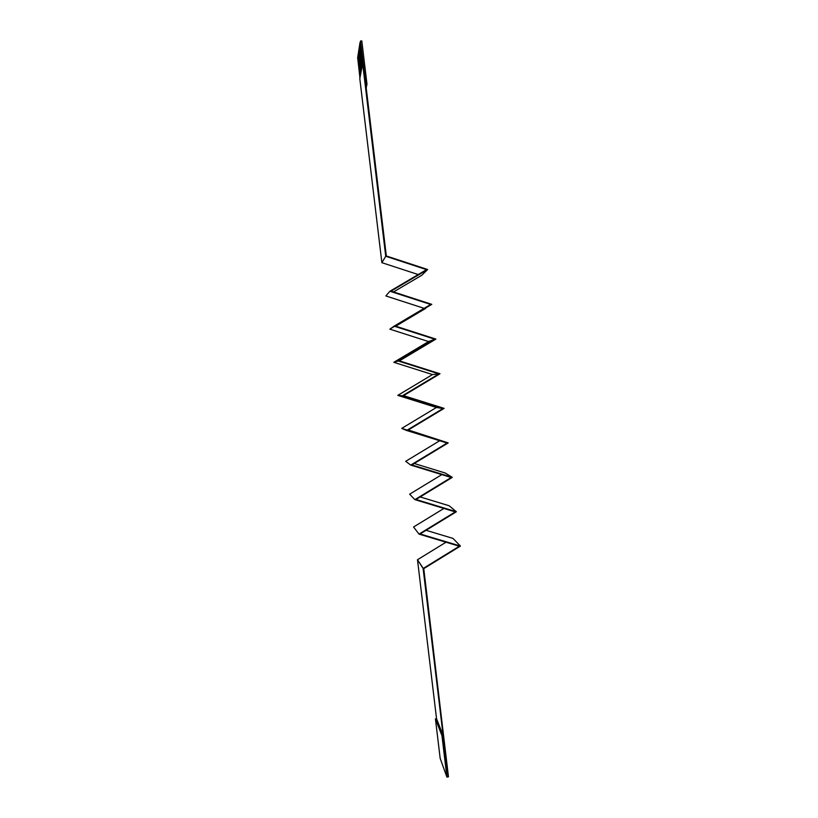 <?xml version="1.0" encoding="UTF-8"?>
<svg xmlns="http://www.w3.org/2000/svg" width="818" height="818" viewBox="0 0 818 818"><rect width="100%" height="100%" fill="white"/><g stroke="black" fill="none" stroke-linecap="round" stroke-linejoin="round"><path stroke-width="1.23" d="M448.213 776.895L423.254 568.428L448.213 776.895L443.121 735.484L441.955 735.668L446.914 777.1L448.08 776.916L446.914 777.1L440.166 758.337L435.432 718.879L436.546 718.715L417.487 559.737L446.014 542.211L417.487 559.737L436.546 718.715L443.121 735.484L423.121 568.51L417.487 559.737L423.254 568.428L448.469 776.855L423.765 568.633L460.432 546.066L420.104 533.96L456.372 511.751L415.984 499.491L452.293 477.364L411.843 464.941L448.203 442.906L407.701 430.329L444.113 408.376L403.55 395.636L440.012 373.765L399.389 360.871L435.902 339.092L395.217 326.034L431.781 304.337L391.035 291.126L427.65 269.511L386.331 255.973L360.462 41.012L386.249 256.423L426.546 269.633L389.92 291.249L430.677 304.46L394.102 326.157L434.798 339.214L398.274 361.004L438.908 373.898L402.436 395.769L443.019 408.509L406.597 430.462L447.109 443.049L410.738 465.084L451.199 477.507L414.879 499.634L455.278 511.904L419.01 534.103L459.338 546.22L423.254 568.428L459.338 546.22L419.01 534.103L413.56 526.996L443.908 508.448L413.56 526.996L419.01 534.103L455.278 511.904L414.879 499.634L409.634 494.195L441.802 474.624L409.634 494.195L414.879 499.634L451.199 477.507L410.738 465.084L405.687 461.321L439.685 440.738L405.687 461.321L410.738 465.084L447.109 443.049L401.74 428.376L436.403 407.497L397.783 395.37L432.497 374.562L393.816 362.302L428.581 341.566L389.838 329.163L428.581 341.566L393.816 362.302L432.497 374.562L397.783 395.37L436.403 407.497L401.74 428.376L406.597 430.462L443.019 408.509L436.403 407.497L443.019 408.509L402.436 395.769L397.783 395.37L402.436 395.769L438.908 373.898L432.497 374.562L438.908 373.898L398.274 361.004L393.816 362.302L398.274 361.004L434.798 339.214L428.581 341.566L434.798 339.214L394.102 326.157L389.838 329.163L430.677 304.46L389.92 291.249L385.861 295.952L424.133 308.345L385.861 295.952L389.92 291.249L426.546 269.633L386.249 256.423L360.462 41.012L365.769 84.223L366.975 84.111L361.801 40.9L360.595 41.002L361.801 40.9L366.975 84.111L365.769 84.223L386.331 255.973L427.65 269.511L391.035 291.126L431.781 304.337L395.217 326.034L435.902 339.092L399.389 360.871L440.012 373.765L403.55 395.636L444.113 408.376L407.701 430.329L448.203 442.906L411.843 464.941L452.293 477.364L415.984 499.491L456.372 511.751L420.104 533.96L460.432 546.066L423.765 568.633L448.213 776.895M418.202 274.551L381.873 262.68L359.808 78.671L381.873 262.68L418.202 274.551M421.771 275.267L393.53 291.934L421.771 275.267L427.65 269.511L421.771 275.267M425.697 308.386L395.707 326.188L425.697 308.386M408.305 429.961L448.203 442.906L408.305 429.961M414.235 463.489L445.248 473.019L452.293 477.364L445.248 473.019L414.235 463.489M420.155 496.935L449.133 505.749L456.372 511.751L449.133 505.749L420.155 496.935M426.066 530.309L453.008 538.418L460.432 546.066L453.008 538.418L426.066 530.309M359.94 77.904L357.65 57.557L359.94 77.904M357.722 57.086L360.104 76.964L357.722 57.086M357.844 56.309L360.227 76.227L357.844 56.309M357.957 55.532L360.349 75.491L357.957 55.532M358.079 54.745L360.482 74.755L358.079 54.745M358.202 53.957L360.605 74.019L358.202 53.957M358.325 53.16L360.738 73.272L358.325 53.16M358.448 52.362L360.861 72.526L358.448 52.362M358.57 51.565L360.994 71.769L358.57 51.565M358.693 50.757L361.127 71.013L358.693 50.757M358.816 49.949L361.249 70.256L358.816 49.949M358.949 49.131L361.382 69.489L358.949 49.131M359.071 48.313L361.515 68.722L359.071 48.313M359.194 47.495L361.648 67.955L359.194 47.495M359.327 46.667L361.781 67.178L359.327 46.667M359.45 45.839L361.914 66.401L359.45 45.839M359.583 45.01L362.047 65.614L359.583 45.01M359.705 44.172L362.18 64.826L359.705 44.172M359.838 43.334L362.323 64.039L359.838 43.334M359.971 42.485L362.456 63.242L359.971 42.485M385.728 256.259L386.249 256.423L385.728 256.259L381.873 262.68L385.728 256.259L362.548 62.689L385.728 256.259M360.462 41.012L362.783 62.669L359.808 78.671L362.783 62.669L360.462 41.012M360.032 77.403L357.65 57.557L360.032 77.403M366.208 87.935L366.975 84.111L366.208 87.935M435.432 718.879L440.166 758.337L446.914 777.1L441.955 735.668L435.432 718.879L441.955 735.668L443.121 735.484L436.546 718.715L435.432 718.879"/></g></svg>
